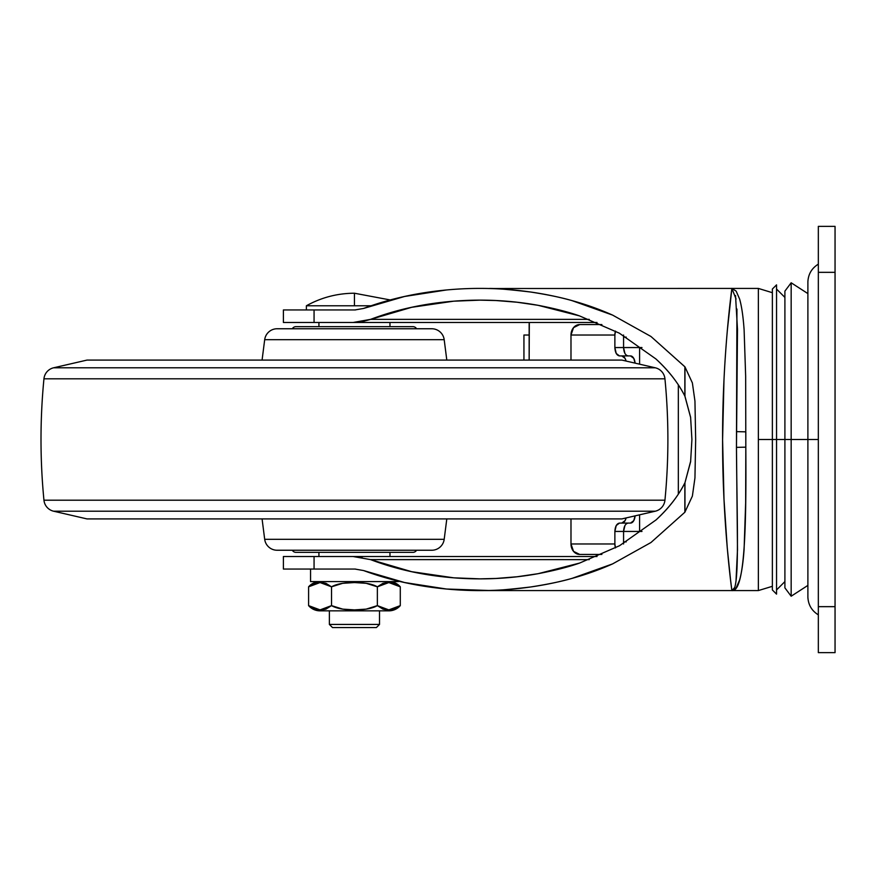 <?xml version="1.0" encoding="UTF-8"?>
<svg xmlns="http://www.w3.org/2000/svg" width="879" height="879" viewBox="0 0 879 879"><rect width="100%" height="100%" fill="white"/><g stroke="black" fill="none" stroke-linecap="round" stroke-linejoin="round"><path stroke-width="1.32" d="M354.446 293.223L390.21 299.959L354.446 293.223C337.349 293.311 321.329 297.487 306.386 305.771L306.386 309.946L355.435 309.946L306.386 309.946L306.386 305.771L354.446 305.771L306.386 305.771C321.329 297.487 337.349 293.311 354.446 293.223L354.446 305.771L354.446 293.223M390.023 609.861L394.693 609.125L400.286 605.62L400.286 586.82L400.286 605.62L388.826 609.883L377.366 605.62C372.432 608.466 364.785 609.883 354.446 609.883C344.096 609.883 336.459 608.466 331.526 605.62L325.9 609.136L320.066 609.883L314.199 609.125L308.595 605.62A15.185 15.185 0 0 0 320.055 610.85L388.826 610.85A15.185 15.185 0 0 0 400.286 605.62L394.671 609.136L388.826 609.883L382.958 609.125L377.366 605.62L366.202 609.125L354.446 609.883L342.722 609.125L331.526 605.62L331.526 586.82L342.689 583.315L354.446 582.557L366.169 583.304L377.366 586.82L382.98 583.304L388.826 582.557L394.693 583.304L400.286 586.82A15.185 15.185 0 0 0 388.848 581.59A15.185 15.185 0 0 1 400.286 586.82L394.671 583.304L390.078 582.579M329.372 610.85L329.372 624.431L379.519 624.431L379.519 610.85L379.519 624.431L329.372 624.431L332.504 627.562L376.388 627.562L379.519 624.431L376.388 627.562L332.504 627.562L329.372 624.431L329.372 610.85M371.125 305.771L354.446 305.771L371.125 305.771M318.857 582.579L314.199 583.315L308.595 586.82A15.185 15.185 0 0 1 320.044 581.59A15.185 15.185 0 0 0 308.595 586.82L314.221 583.304L320.055 582.557L325.922 583.304L331.526 586.82L325.9 583.304L321.934 582.623M355.435 569.054L310.562 569.054L310.562 581.59L398.33 581.59L310.562 581.59L310.562 569.054L355.435 569.054M318.923 322.483L318.923 326.658L318.923 322.483M318.923 552.342L318.923 556.517L318.923 552.342M389.968 556.517L389.968 552.342L389.968 556.517M389.968 326.658L389.968 322.483L389.968 326.658M386.969 582.623L382.958 583.315L377.366 586.82L366.202 583.315L354.446 582.557L342.722 583.304L331.526 586.82C336.459 583.975 344.096 582.557 354.446 582.557C364.785 582.557 372.432 583.975 377.366 586.82L388.826 582.557L400.286 586.82M308.595 586.82L320.055 582.557L331.526 586.82L331.526 605.62L320.066 609.883L308.595 605.62L308.595 586.82L308.595 605.62L314.221 609.136L318.813 609.861M321.912 609.817L325.922 609.125L331.526 605.62L342.689 609.125L354.446 609.883L366.169 609.125L377.366 605.62L377.366 586.82L377.366 605.62L382.98 609.136L386.947 609.817M322.681 610.85L388.826 610.85A15.185 15.185 0 0 0 400.286 605.62L400.286 605.62M320.055 610.85A15.185 15.185 0 0 1 308.595 605.62M772.366 439.5L776.542 439.5L776.542 594.127L776.542 439.5L772.366 439.5L772.366 589.93L772.366 439.5L758.357 439.5L758.357 590.578L758.357 439.5L784.903 439.5L776.542 439.5L776.542 284.873L772.366 289.048L772.366 439.5L772.366 289.07L772.366 439.5L776.542 439.5L776.542 284.873L776.542 439.5L772.366 439.5L772.366 589.952L776.542 594.127L776.542 439.5L772.366 439.5M807.889 293.597L791.166 282.785L784.903 291.136L784.903 587.864L784.903 291.136L784.903 439.5L791.166 439.5L791.166 596.215L791.166 439.5L784.903 439.5L784.903 587.864L791.166 596.215L807.889 585.403M818.338 614.85C811.8 610.806 808.317 604.95 807.889 597.28L807.889 439.5L818.338 439.5L791.166 439.5L791.166 596.215L791.166 439.5L807.889 439.5L807.889 597.28L807.889 281.719C808.317 274.05 811.8 268.194 818.338 264.15M731.91 590.578L758.357 590.578L772.366 586.304M283.401 556.517L283.401 569.054L314.067 569.054L314.067 556.517L283.401 556.517L353.083 556.517L370.586 559.626C396.341 569.405 424.041 575.47 453.707 577.822C482.285 580.074 510.435 578.701 538.157 573.679L579.624 563.065L619.497 545.738L656.064 519.918C668.534 508.512 678.138 496.185 684.862 482.923L684.862 512.237L650.943 542.53L612.597 563.9C587.59 575.031 560.264 582.733 530.619 586.985C502.744 590.985 474.671 591.666 446.422 589.018C416.976 586.271 389.353 580.107 363.554 570.548L354.973 569.054L314.067 569.054L314.067 556.517L597.028 556.517L353.083 556.517L362.115 557.308M283.401 569.054L354.973 569.054L363.554 570.548L404.571 582.524L446.422 589.018L488.548 590.479C493.613 590.82 507.644 589.655 530.619 586.985C547.903 584.293 561.758 581.404 572.174 578.327L612.597 563.9L650.943 542.53L684.862 512.237L684.862 482.923C678.445 495.734 668.842 508.073 656.064 519.918L619.497 545.738L579.624 563.065C568.57 566.955 554.748 570.493 538.157 573.679L517.138 576.756L496.042 578.459L479.923 578.854L453.707 577.822L411.669 571.691L370.586 559.626L589.249 559.626L370.466 559.582M354.973 309.946L283.445 309.946L354.973 309.946L363.554 308.452C389.342 298.893 416.943 292.74 446.367 289.982L404.527 296.487L363.554 308.452L354.973 309.946M772.366 292.696L758.357 288.422L758.357 439.5L758.357 288.422L731.888 288.422L727.263 330.998M723.966 380.157L722.593 439.786L723.988 499.217L727.274 548.122L730.537 579.679L731.888 590.578L734.339 587.897M690.685 461.123L684.95 482.758L684.95 512.138L684.95 482.758L690.608 461.761L691.916 439.555L690.608 417.25L684.95 396.242L684.95 366.862L692.377 382.914L694.948 401.077L695.663 439.621L694.948 477.923L692.377 496.108L684.862 512.237L692.377 496.108L694.948 477.923L695.663 439.621L694.948 401.077L692.377 382.914L684.95 366.862L650.954 336.481L612.619 315.111L572.141 300.673C561.736 297.585 547.881 294.707 530.597 292.015C507.633 289.345 493.613 288.18 488.526 288.521L731.888 288.422L736.162 291.136L739.646 299.113C741.7 306.43 743.184 316.649 744.106 329.79L745.656 376.256L745.821 447.158L745.656 502.832L744.095 549.309C743.173 562.417 741.689 572.614 739.635 579.909L736.162 587.864L731.888 590.578C739.931 592.402 737.041 528.631 736.459 447.367L737.492 329.306L735.525 295.542M283.401 322.483L314.067 322.483L314.067 309.946L314.067 322.483L353.083 322.483L283.401 322.483L283.401 309.946M446.367 289.982C474.627 287.334 502.711 288.015 530.597 292.015C560.264 296.267 587.601 303.969 612.619 315.111L650.954 336.481L684.862 366.763L684.862 396.077C678.105 382.761 668.447 370.378 655.899 358.94L619.321 333.163L579.47 315.88L538.091 305.31C510.369 300.299 482.23 298.926 453.652 301.189C424.019 303.53 396.319 309.595 370.586 319.374L353.083 322.483L597.028 322.483L353.127 322.483M732.152 288.444L731.888 288.422C732.196 286.071 722.34 354.83 722.593 439.786C722.373 524.477 732.185 592.885 731.888 590.578L731.888 590.578C745.073 592.49 746.359 525.598 745.821 447.158L736.459 447.367L745.821 447.158L745.821 431.842L736.459 431.633L745.821 431.842M736.053 580.063L737.492 549.804L736.459 447.367L736.943 309.034M736.075 299.058L731.888 288.422L732.954 288.576M362.115 321.692L370.586 319.374L589.249 319.374L370.586 319.374L411.658 307.309L453.652 301.189L479.923 300.146L495.965 300.53L517.072 302.233L538.091 305.31C554.649 308.485 568.438 312.012 579.47 315.88L619.321 333.163L655.899 358.94C668.765 370.828 678.412 383.211 684.862 396.077L690.641 417.525M791.166 439.5L791.166 282.785L791.166 439.5M684.95 366.862L684.95 396.242L684.95 366.862M835.05 652.636L835.05 226.364L818.338 226.364L835.05 226.364L835.05 272.336L818.338 272.336L818.338 226.364L818.338 272.336L835.05 272.336L835.05 606.664L818.338 606.664L818.338 272.336L818.338 606.664L835.05 606.664L835.05 652.636L818.338 652.636L818.338 606.664L818.338 652.636L835.05 652.636M807.889 439.5L807.889 281.719L807.889 439.5M295.937 552.342L412.954 552.342A4.175 4.175 0 0 0 416.569 550.243A4.175 4.175 0 0 1 412.954 552.342L295.937 552.342A4.175 4.175 0 0 1 292.311 550.243A4.175 4.175 0 0 0 295.937 552.342M277.127 550.243L431.754 550.243A12.537 12.537 0 0 0 444.192 539.299L264.689 539.299A12.537 12.537 0 0 0 277.127 550.243A12.537 12.537 0 0 1 264.689 539.299L444.192 539.299L446.807 518.907L444.192 539.299A12.537 12.537 0 0 1 431.754 550.243L277.127 550.243M262.074 518.907L264.689 539.299L262.074 518.907M86.977 518.907L621.914 518.907L655.284 511.204L53.608 511.204L86.977 518.907L53.608 511.204L655.284 511.204A12.537 12.537 0 0 0 664.942 500.195L43.95 500.195A12.537 12.537 0 0 0 53.608 511.204A12.537 12.537 0 0 1 43.95 500.195L664.942 500.195A626.881 626.881 0 0 0 664.942 378.805L43.95 378.805A626.881 626.881 0 0 0 43.95 500.195A626.881 626.881 0 0 1 43.95 378.805L664.942 378.805A12.537 12.537 0 0 0 655.284 367.796L53.608 367.796A12.537 12.537 0 0 0 43.95 378.805A12.537 12.537 0 0 1 53.608 367.796L655.284 367.796L621.914 360.093L86.977 360.093L53.608 367.796L86.977 360.093L621.914 360.093L655.284 367.796A12.537 12.537 0 0 1 664.942 378.805A626.881 626.881 0 0 1 664.942 500.195A12.537 12.537 0 0 1 655.284 511.204L621.914 518.907L86.977 518.907M444.192 339.701L264.689 339.701L262.074 360.093L264.689 339.701L444.192 339.701A12.537 12.537 0 0 0 431.754 328.757L277.127 328.757A12.537 12.537 0 0 0 264.689 339.701A12.537 12.537 0 0 1 277.127 328.757L431.754 328.757A12.537 12.537 0 0 1 444.192 339.701L446.807 360.093L444.192 339.701M416.569 328.757A4.175 4.175 0 0 0 412.954 326.658L295.937 326.658A4.175 4.175 0 0 0 292.311 328.757A4.175 4.175 0 0 1 295.937 326.658L412.954 326.658A4.175 4.175 0 0 1 416.569 328.757M678.335 384.87L678.335 494.13L678.335 384.87M639.604 531.443L639.604 514.819L639.604 531.443M639.604 364.181L639.604 347.557L639.604 364.181M619.486 523.082L621.805 523.082L625.068 520.632L626.079 517.94A8.361 4.615 90 0 1 621.805 523.082L630.507 523.082L633.77 520.632L635.088 515.863A8.361 4.615 -90 0 1 630.507 523.082L619.486 523.082L616.223 525.532L614.871 531.443L614.871 543.98L614.871 531.443C615.168 526.4 616.706 523.62 619.486 523.082M624.925 353.468L623.574 347.557L641.989 347.557L614.871 347.557C615.168 352.6 616.706 355.38 619.486 355.918L621.805 355.918A8.361 4.615 90 0 1 626.057 361.049L625.068 358.368L621.805 355.918L619.486 355.918L616.223 353.468L614.871 347.557L614.871 335.02L570.987 335.02L570.987 360.093L570.987 335.02L573.537 327.636L579.69 324.571L601.884 324.571L579.69 324.571A10.449 8.702 90 0 0 570.987 335.02L614.871 335.02L614.871 347.557L623.574 347.557L623.574 335.558M615.498 547.881A10.449 8.702 -90 0 1 614.871 543.98L570.987 543.98A10.449 8.702 90 0 0 579.69 554.429L573.537 551.364L570.987 543.98L570.987 518.907L570.987 543.98L614.871 543.98L615.476 547.892M615.476 331.108L614.871 335.02A10.449 8.702 -90 0 1 615.498 331.119M525.334 335.02L529.158 335.02L529.158 360.093L529.323 322.483A10.449 9.043 90 0 0 529.158 324.571L529.158 335.02L523.939 335.02L525.334 335.02L523.939 335.02L523.939 360.093M623.574 337.107L626.222 337.107L623.574 337.107M623.574 541.893L626.222 541.893L623.574 541.893M623.574 543.442L623.574 531.443L641.989 531.443L614.871 531.443L623.574 531.443L624.925 525.532M579.69 554.429L601.884 554.429L579.69 554.429M635.088 363.137L633.77 358.368L630.507 355.918L621.805 355.918L630.507 355.918A8.361 4.615 -90 0 1 635.077 363.137M628.199 355.918L628.188 355.918C625.409 355.38 623.87 352.6 623.574 347.557L623.574 335.02M623.574 543.98L623.574 531.443C623.87 526.4 625.409 523.62 628.199 523.082L628.199 523.082M784.903 581.59L776.542 589.952M479.923 590.578L731.888 590.578M479.923 300.146L483.791 300.146M479.923 578.854L483.791 578.854M784.903 297.41L776.542 289.048"/></g></svg>
